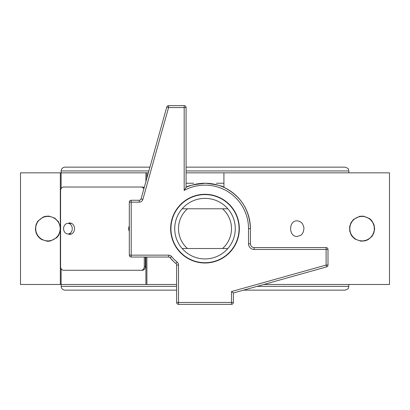 <?xml version="1.0" encoding="UTF-8"?>
<svg xmlns="http://www.w3.org/2000/svg" width="410" height="410" viewBox="0 0 410 410"><rect width="100%" height="100%" fill="white"/><g stroke="black" fill="none" stroke-linecap="round" stroke-linejoin="round"><path stroke-width="0.61" d="M178.509 304.348L231.491 304.348A1.891 1.891 0 0 0 233.382 302.452L233.382 292.991L326.616 266.889L326.109 265.065L328 265.065L328 249.47A1.891 1.891 0 0 0 326.109 247.578L254.2 247.578A3.782 3.782 0 0 1 250.418 243.791L250.418 228.652A45.418 45.418 0 0 0 186.078 187.37L184.182 190.43A43.521 43.521 0 0 1 248.521 228.652L250.418 228.652C249.577 209.669 240.747 195.908 223.921 187.37C222.912 186.027 216.813 184.654 205.63 183.244C193.802 184.474 187.283 185.848 186.078 187.37L186.078 107.548A1.891 1.891 0 0 0 184.182 105.652L168.587 105.652A1.891 1.891 0 0 0 166.767 107.036L141.05 198.886A1.891 1.891 0 0 1 139.226 200.27L131.2 200.27A1.891 1.891 0 0 0 129.309 202.161L129.309 255.148A1.891 1.891 0 0 0 131.2 257.039L168.648 257.039A1.891 1.891 0 0 1 170.104 257.721A45.418 45.418 0 0 0 175.936 263.548A1.891 1.891 0 0 1 176.618 265.003L176.618 302.452A1.891 1.891 0 0 0 178.509 304.348L178.509 265.003A3.782 3.782 0 0 0 177.146 262.098A43.521 43.521 0 0 1 171.559 256.506A3.782 3.782 0 0 0 168.648 255.148L131.2 255.148L131.2 257.039M248.521 228.652L248.521 243.791A5.678 5.678 0 0 0 254.2 249.47L326.109 249.47L326.109 265.065L231.491 291.556L233.382 292.991M326.616 266.889A1.891 1.891 0 0 0 328 265.065M177.146 262.098L175.936 263.548L173.922 261.775L170.104 257.721L171.559 256.506M239.061 228.652A34.061 34.061 0 0 1 187.97 258.151A34.061 34.061 0 0 1 187.97 199.157A34.061 34.061 0 0 1 239.061 228.652M60.326 226.469L60.326 230.84L58.881 234.858L57.743 236.534L56.575 237.8L50.43 240.983L48.611 241.213L46.965 241.193L41.569 239.496L39.473 237.959L37.448 235.596L36.1 232.906L35.373 229.19L36.095 224.408L37.833 221.164L43.25 216.982L45.746 216.27L48.887 216.111L54.75 218.079L58.343 221.584L60.326 226.469L60.326 172.83L20.5 172.83L20.5 284.478L61.121 284.478L61.121 268.642M61.121 188.667L61.121 172.83L60.326 172.83M145.909 257.039L145.909 284.478L176.618 284.478M263.799 284.478L389.5 284.478L389.5 172.83L223.921 172.83L223.921 187.37M145.909 284.478L61.121 284.478M148.343 172.83L145.909 172.83L145.909 181.522M61.121 172.83L145.909 172.83M186.078 172.83L223.921 172.83M374.637 228.652L373.838 233.075L372.044 236.309L368.129 239.671L365.079 240.865L360.723 241.162L354.824 238.943L352.354 236.652L351.252 235.089L349.74 231.184L349.627 226.771L350.975 222.717L353.425 219.509L359.667 216.306L363.352 216.142L369.656 218.627L371.834 220.734L373.981 224.639L374.637 228.652M297.25 220.831L299.859 221.441L301.673 222.768L302.621 223.968L303.81 227.114L303.943 228.652L303.369 231.845L302.016 234.166L300.909 235.217L297.25 236.478C288.42 236.954 288.42 220.349 297.25 220.831M72.268 228.652A5.299 4.341 90 0 1 67.927 233.951A5.299 4.341 90 0 1 63.586 228.652A5.299 4.341 90 0 1 67.927 223.358A5.299 4.341 90 0 1 72.268 228.652M71.704 233.874A5.299 4.341 90 0 1 70.966 233.951L67.927 233.951M67.927 223.358L70.966 223.358A5.299 4.341 90 0 1 71.704 223.435M129.309 231.378A5.299 4.341 90 0 1 129.309 225.925M20.5 172.83L20.5 284.478M389.5 172.83L389.5 284.478M186.078 170.939L348.818 170.939C348.09 169.801 350.191 168.935 345.03 167.152L186.078 167.152M149.932 167.152L64.97 167.152C62.668 167.377 61.408 168.638 61.182 170.939L148.876 170.939M61.182 284.478L61.182 286.37C61.408 288.666 62.668 289.931 64.97 290.152L176.618 290.152M243.519 290.152L345.03 290.152C350.191 288.368 348.09 287.507 348.818 286.37L257.039 286.37M61.182 172.83L61.182 170.939M223.921 183.239L216.352 183.239M193.648 183.239L186.078 183.239M187.478 208.782L182.153 208.782A30.278 30.278 0 0 0 182.153 248.521L187.478 248.521A26.491 26.491 0 0 1 187.478 208.782L222.522 208.782A26.491 26.491 0 0 1 222.522 248.521L227.847 248.521A30.278 30.278 0 0 0 227.847 208.782L222.522 208.782M187.478 248.521L222.522 248.521M219.504 248.521L226.32 248.521M182.153 208.782A30.278 30.278 0 0 1 227.847 208.782M227.847 248.521A30.278 30.278 0 0 1 182.153 248.521M170.652 228.652A34.348 34.348 0 0 0 222.174 258.397A34.348 34.348 0 0 0 222.174 198.911A34.348 34.348 0 0 0 170.652 228.652M144.284 257.039L144.284 266.5A3.782 3.101 90 0 1 141.184 270.282L63.678 270.282A3.782 3.101 90 0 1 60.577 266.5L60.577 190.809A3.782 3.101 90 0 1 63.678 187.022L141.184 187.022A3.782 3.101 90 0 1 143.849 188.877M68.209 223.358A5.678 4.648 90 0 1 69.879 222.978A5.678 4.648 90 0 1 74.528 228.652A5.678 4.648 90 0 1 69.879 234.33A5.678 4.648 90 0 1 68.209 233.951M141.184 270.282L142.27 270.282A3.782 3.101 -90 0 0 145.371 266.5L145.371 257.039M144.151 187.8A3.782 3.101 -90 0 0 142.27 187.022L141.184 187.022M70.423 223.014A5.678 4.648 -90 0 0 69.295 223.358M69.295 233.951A5.678 4.648 -90 0 0 70.423 234.294M35.701 228.652A12.238 12.238 0 0 1 54.058 218.058A12.238 12.238 0 0 1 54.058 239.25A12.238 12.238 0 0 1 35.701 228.652M349.827 228.652A12.238 12.238 0 0 1 368.18 218.058A12.238 12.238 0 0 1 368.18 239.25A12.238 12.238 0 0 1 349.827 228.652M231.491 304.348L231.491 302.452L176.618 302.452M168.648 257.039L168.648 255.148M176.618 265.003L178.509 265.003M129.309 255.148L131.2 255.148L131.2 202.161L129.309 202.161M141.05 198.886L142.87 199.398L168.587 107.548L166.767 107.036M139.226 200.27L139.226 202.161A3.782 3.782 0 0 0 142.87 199.398M131.2 200.27L131.2 202.161L139.226 202.161M168.587 105.652L168.587 107.548L184.182 107.548L184.182 105.652M186.078 107.548L184.182 107.548L184.182 190.43M248.521 243.791L250.418 243.791M254.2 249.47L254.2 247.578M328 249.47L326.109 249.47L326.109 247.578M231.491 291.556L231.491 302.452L233.382 302.452M60.326 230.84L60.326 284.478M146.888 284.478L146.888 257.039M146.888 178.027L146.888 172.83M176.618 286.37L61.182 286.37M145.371 266.5L144.284 266.5M348.818 172.83L348.818 170.939M348.818 284.478L348.818 286.37"/></g></svg>
